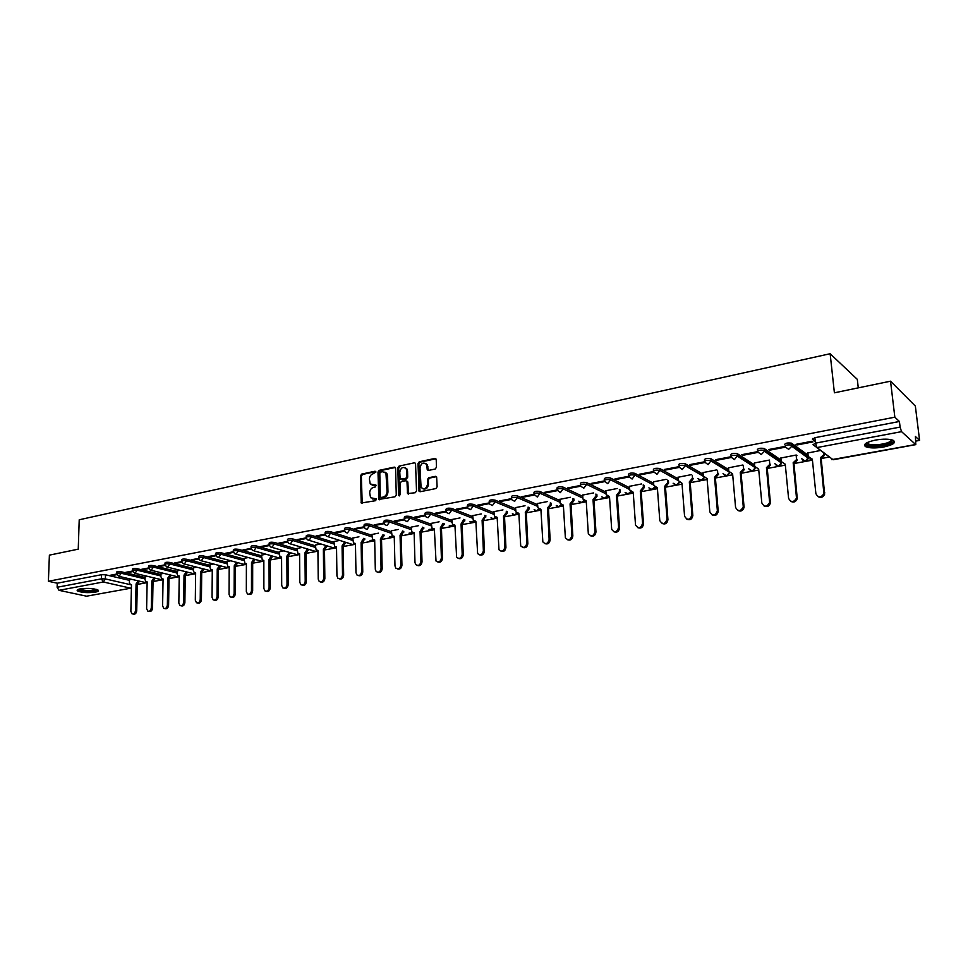 <?xml version="1.0" encoding="UTF-8"?>
<svg xmlns="http://www.w3.org/2000/svg" width="968" height="968" viewBox="0 0 968 968"><rect width="100%" height="100%" fill="white"/><g stroke="black" fill="none" stroke-linecap="round" stroke-linejoin="round"><path stroke-width="1.45" d="M375.923 472.069L375.015 471.234L361.693 474.09L360.471 475.808L361.245 503.009L375.657 500.686L376.346 498.895L370.575 497.709L369.679 492.857C369.861 489.953 371.18 488.102 373.624 487.315L375.366 486.952L376.056 485.174L370.248 483.964L369.401 479.196C369.582 476.304 370.889 474.465 373.333 473.654L375.923 472.069M80.211 588.871C77.513 589.415 76.593 590.081 77.452 590.879C81.566 592.646 87.519 593.069 95.324 592.162C98.07 591.617 99.002 590.94 98.131 590.141C94.017 588.375 88.04 587.951 80.211 588.871M875.411 440.089C865.973 442.219 862.754 444.433 865.791 446.732C869.663 448.22 875.58 448.317 883.53 447.034C893.053 444.929 896.308 442.703 893.27 440.355C889.35 438.855 883.397 438.77 875.411 440.089M435.189 469.02L436.471 467.241L436.217 459.655L434.85 458.445L419.277 461.772L418.019 463.539L419.035 491.224L420.185 491.732L435.842 488.574L437.125 486.795L436.629 476.885L435.431 476.329L428.727 477.72L427.445 479.487L427.59 484.048C426.428 488.719 424.25 489.844 421.08 487.436L419.991 467.738C421.201 463.031 423.391 461.93 426.537 464.422L427.311 469.891L428.497 470.424L435.189 469.02M48.4 581.272L49.392 555.136L78.251 549.159L79.219 519.78L830.145 353.731L834.392 392.802L890.536 381.186L894.843 417.184L48.4 581.272L57.269 583.208L57.124 587.274L101.422 578.852L105.391 578.924L130.329 584.648M395.585 468.318L394.266 467.12L379.226 470.339L377.992 472.069L378.839 499.428L395.017 496.79L396.263 495.035L395.585 468.318M399.082 466.092L414.377 462.813L415.538 463.321L416.518 490.957L415.248 492.724L407.516 493.583L406.996 481.895L405.652 480.673L401.309 481.58L400.05 483.334L400.353 494.66L398.538 495.035L397.836 467.846L399.082 466.092L414.377 462.813M815.274 441.456L812.442 439.303L814.887 437.705L815.455 443.162L900.095 427.082L901.547 431.643L915.801 444.627L915.401 436.471L919.6 440.404L915.353 406.088L890.536 381.186M137.299 584.442L147.136 582.627M153.029 581.538L163.047 579.699M169.013 578.598L179.213 576.722M185.239 575.609L195.621 573.709M201.707 572.584L212.282 570.636M218.429 569.499L229.198 567.526M235.418 566.377L246.38 564.356M252.684 563.194L263.841 561.137M270.205 559.976L281.579 557.87M288.016 556.697L299.608 554.555M306.118 553.357L317.928 551.179M324.51 549.969L336.537 547.755M343.204 546.533L355.462 544.27M362.201 543.036L374.701 540.737M381.513 539.479L394.254 537.131M401.163 535.861L414.147 533.465M421.14 532.182L434.378 529.738M441.456 528.443L454.96 525.951M462.111 524.632L475.893 522.103M483.141 520.76L497.189 518.183M504.534 516.827L518.872 514.189M526.314 512.822L540.943 510.124M548.469 508.732L563.4 505.986M571.023 504.582L586.269 501.775M594.001 500.359L609.562 497.491M617.39 496.052L633.278 493.123M641.215 491.659L657.441 488.671M665.476 487.194L682.053 484.145M690.208 482.645L707.136 479.523M715.4 477.998L732.703 474.816M741.089 473.267L758.755 470.024M767.261 468.451L785.326 465.124M793.954 463.539L812.43 460.139M821.179 458.529L829.116 457.065M915.97 441.069L919.6 440.404M858.277 387.865L857.309 379.359L830.145 353.731M894.843 417.184L899.417 421.479L900.095 427.082M57.269 583.208L101.543 574.702L105.5 574.774L129.446 580.352M86.551 596.191L131.043 588.157L86.551 596.191L59.012 590.323L57.124 587.274M132.41 571.047L125.852 572.294L127.304 572.645L127.316 572.015M147.547 576.359L145.091 576.88M148.576 567.962L141.824 569.245L143.264 569.595L143.276 568.966M163.677 573.346L160.954 573.915M164.996 564.816L158.038 566.147L159.466 566.51L159.478 565.881M180.048 570.285L177.059 570.902M181.681 561.634L174.494 563.013L175.922 563.376L175.934 562.735M196.686 567.175L193.418 567.853M198.621 558.403L191.228 559.819L192.644 560.182L192.656 559.54M213.577 564.017L210.02 564.743M215.84 555.112L208.217 556.576L209.62 556.951L209.632 556.298M230.735 560.799L226.887 561.585M233.336 551.772L225.471 553.273L226.875 553.66L226.875 553.006M248.171 557.544L244.021 558.391M251.111 548.384L243.004 549.921L244.396 550.32L244.396 549.655M265.885 554.228L261.421 555.136M269.177 544.923L260.828 546.521L262.207 546.92L262.207 546.255M283.902 550.852L279.099 551.821M287.532 541.427L278.941 543.06L280.309 543.471L280.309 542.806M302.21 547.428L297.055 548.469M306.203 537.857L297.345 539.551L298.713 539.962L298.701 539.285M320.819 543.956L315.314 545.057M325.188 534.239L316.064 535.969L317.407 536.393L317.407 535.715M339.732 540.41L333.863 541.584M344.487 530.549L335.097 532.339L336.428 532.775L336.416 532.085M358.946 536.816L352.715 538.063M364.113 526.798L354.445 528.649L355.764 529.085L355.752 528.395M378.488 533.162L371.881 534.481M384.078 522.986L374.12 524.886L375.427 525.334L375.415 524.644M398.344 529.448L391.374 530.827M404.394 519.102L394.145 521.062L395.428 521.522L395.416 520.82M418.563 525.672L411.194 527.124M425.061 515.158L414.51 517.178L415.78 517.638L415.756 516.936M439.109 521.825L431.353 523.361M446.091 511.14L435.225 513.221L436.483 513.693L436.459 512.979M460.03 517.916L451.85 519.526M467.496 507.063L456.315 509.192L457.549 509.676L457.525 508.962M481.314 513.935L472.711 515.629M489.288 502.9L477.769 505.09L478.991 505.586L478.966 504.873M502.973 509.882L493.934 511.661M511.467 498.665L499.621 500.928L500.819 501.424L500.783 500.698M525.031 505.756L515.52 507.619M534.058 494.346L521.861 496.681L523.047 497.189L523.01 496.463M547.477 501.557L537.506 503.517M557.06 489.953L544.512 492.349L545.662 492.881L545.625 492.143M570.333 497.274L559.879 499.331M580.485 485.476L567.575 487.945L568.712 488.489L568.664 487.739M593.614 492.918L582.651 495.071M604.334 480.927L591.061 483.455L592.186 484.012L592.138 483.262M617.33 488.489L605.847 490.74M628.631 476.292L614.995 478.894L616.096 479.45L616.047 478.688M641.481 483.964L629.466 486.323M653.4 471.561L639.388 474.235L640.453 474.804L640.405 474.042M666.105 479.366L653.533 481.822M678.641 466.733L664.242 469.492L665.282 470.073L665.234 469.298M691.188 474.671L678.048 477.248M704.377 461.821L689.579 464.652L690.595 465.245L690.535 464.471M716.756 469.891L703.022 472.578M730.55 456.823L715.413 459.715L716.405 460.332L716.332 459.546M742.831 465.015L728.48 467.822M757.182 451.741L741.754 454.682L742.71 455.311L742.637 454.512M769.79 463.624L770.552 464.918L767.237 468.185L766.45 467.665L769.766 464.398L769.451 460.066L754.423 462.97M769.548 450.193L785.266 447.192L784.358 446.55L768.616 449.551L769.548 450.193L769.463 449.394M796.954 455.674L796.228 455.021L780.886 458.021M796.918 444.977L812.963 441.916L812.079 441.251L796.023 444.324L796.918 444.977L796.833 444.167M820.598 450.459L807.856 452.988M784.588 444.639C785.205 443.126 787.516 442.642 791.546 443.187L808.086 455.226M757.303 449.866C757.847 448.378 760.134 447.906 764.139 448.462L781.079 460.115M730.55 454.996C731.034 453.52 733.284 453.072 737.265 453.641L754.604 464.918M704.317 460.018C704.752 458.566 706.955 458.13 710.935 458.711L728.638 469.637M678.592 464.955C678.967 463.515 681.145 463.091 685.102 463.684L703.167 474.284M653.424 470.884L653.352 469.782C653.69 468.367 655.832 467.955 659.777 468.548L678.169 478.845M628.643 475.615L628.559 474.514C628.885 473.134 631.003 472.735 634.899 473.316L653.642 483.347M604.322 480.249L604.25 479.148C604.552 477.805 606.634 477.418 610.493 477.998L629.575 487.763M580.449 484.811L580.376 483.697C580.679 482.391 582.736 482.016 586.548 482.584L605.932 492.095M557.011 489.276L556.951 488.174C557.241 486.892 559.262 486.541 563.037 487.098L582.736 496.366M534.009 493.668L533.961 492.567C534.227 491.32 536.224 490.97 539.95 491.514L559.952 500.565M511.431 497.976L511.37 496.874C511.636 495.652 513.609 495.326 517.299 495.858L537.567 504.691M489.239 502.211L489.203 501.097C489.445 499.924 491.405 499.597 495.047 500.129L515.581 508.744M467.459 506.373L467.411 505.26C467.665 504.11 469.589 503.796 473.183 504.316L493.97 512.737M446.054 510.463L446.018 509.337C446.26 508.224 448.16 507.922 451.717 508.43L472.747 516.658M425.025 514.48L424.988 513.355C425.218 512.266 427.106 511.963 430.627 512.471L451.887 520.506M404.358 518.424L404.321 517.299C404.551 516.234 406.415 515.944 409.9 516.44L431.377 524.305M384.042 522.296L384.018 521.171C384.248 520.143 386.087 519.864 389.523 520.348L411.219 528.032M364.077 526.108L364.053 524.983C364.283 523.978 366.098 523.712 369.498 524.184L391.399 531.71M344.451 529.859L344.439 528.734C344.656 527.754 346.447 527.487 349.823 527.959L371.906 535.316M325.151 533.549L325.139 532.412C325.357 531.456 327.136 531.202 330.463 531.662L352.727 538.874M306.166 537.179L306.166 536.042C306.372 535.11 308.139 534.868 311.43 535.316L333.875 542.37M287.508 540.737L287.496 539.599C287.714 538.692 289.456 538.462 292.711 538.898L315.314 545.807M269.14 544.246L269.14 543.109C269.358 542.225 271.076 541.995 274.307 542.431L297.067 549.195M251.075 547.707L251.075 546.557C251.293 545.698 252.999 545.48 256.193 545.904L279.099 552.534M233.3 551.094L233.312 549.957C233.518 549.11 235.212 548.892 238.37 549.316L261.421 555.813M215.816 554.434L215.816 553.297C216.033 552.474 217.703 552.268 220.837 552.68L244.021 559.044M198.597 557.725L198.609 556.576C198.827 555.777 200.485 555.584 203.57 555.983L226.887 562.226M181.657 560.968L181.669 559.819C181.887 559.032 183.521 558.851 186.582 559.238L210.02 565.36M164.971 564.15L164.996 563.001C165.213 562.239 166.835 562.057 169.86 562.444L193.406 568.458M148.552 567.296L148.576 566.135C148.794 565.397 150.403 565.215 153.404 565.602L177.059 571.495M132.374 570.382L132.41 569.232C132.628 568.506 134.213 568.337 137.19 568.7L160.942 574.484M116.45 573.431L116.487 572.269C116.704 571.568 118.29 571.398 121.23 571.761L145.079 577.436M116.487 574.084L110.122 575.307L111.586 575.645L111.598 575.016M131.672 579.336L129.458 579.808M111.586 575.645L116.656 574.677M812.709 439.508L812.6 438.504M865.67 445.704L864.702 445.885M899.417 421.479L814.887 437.705M127.304 572.645L132.58 571.64M143.264 569.595L148.745 568.555M159.466 566.51L165.177 565.421M175.922 563.376L181.851 562.239M192.644 560.182L198.803 559.008M209.62 556.951L216.021 555.729M226.875 553.66L233.506 552.389M244.396 550.32L251.293 549.001M262.207 546.92L269.358 545.565M280.309 543.471L287.714 542.056M298.713 539.962L306.384 538.498M317.407 536.393L325.369 534.88M336.428 532.775L344.668 531.202M355.764 529.085L364.307 527.463M375.427 525.334L384.272 523.652M395.428 521.522L404.588 519.78M415.78 517.638L425.254 515.835M436.483 513.693L446.284 511.83M457.549 509.676L467.689 507.752M478.991 505.586L489.481 503.59M500.819 501.424L511.661 499.367M523.047 497.189L534.251 495.059M545.662 492.881L557.253 490.667M568.712 488.489L580.691 486.202L583.813 488.199L586.656 484.375L606.053 493.849M592.186 484.012L604.54 481.653M616.096 479.45L628.837 477.018M640.453 474.804L653.606 472.299M665.282 470.073L679.826 467.302M690.595 465.245L705.418 462.426M716.405 460.332L731.518 457.44M742.71 455.311L758.125 452.371M372.184 485.258L373.575 485.246M376.092 485.246L374.459 485.585M372.523 498.968L373.866 498.968M376.383 498.968L374.749 499.294M375.802 471.61L362.576 474.429L361.354 476.159L362.189 503.396M395.271 467.459L380.097 470.69L378.863 472.42L379.795 499.851M380.666 472.094L379.795 473.316L380.327 496.62L381.247 497.479L383.086 497.104C385.566 496.318 386.885 494.454 387.067 491.526L385.954 473.098L382.505 471.706L380.666 472.094M384.865 472.057L386.825 473.449L387.563 475.893L387.95 491.853C387.769 494.781 386.438 496.644 383.969 497.431L382.118 497.806M406.657 480.999L407.855 482.245L408.508 494.067M399.941 466.443L398.695 468.197L399.554 495.87M406.681 470.617L406.124 468.681C403.027 466.37 400.897 467.508 399.76 472.081L400.147 479.027L405.592 478.591L406.85 476.837L406.681 470.617L407.54 470.98L406.996 469.032L405.217 467.738M407.54 470.98L407.709 477.188L406.463 478.942L402.119 479.838M425.557 463.369L427.396 464.785L428.304 470.448M422.943 488.792C425.993 489.651 427.832 488.187 428.449 484.399L427.59 484.048M436.471 476.667L429.574 478.071L428.304 479.85L428.449 484.399M435.902 458.784L420.136 462.135L418.878 463.902L420.027 491.744M139.513 581.175L137.444 584.2L136.077 583.946L138.291 580.885M129.458 579.747L129.397 582.554L130.353 584.66L131.479 584.793L130.862 611.316L132.047 613.833C133.911 614.244 135.06 613.143 135.484 610.518L136.077 583.946M137.299 584.224L136.718 610.784C136.294 613.397 135.145 614.499 133.281 614.087L132.931 614.014M155.279 578.211L153.041 581.332L151.819 581.042L154.057 577.92M145.091 576.819L145.031 579.65L145.987 581.756L147.148 581.901L146.616 608.606L147.802 611.123C149.701 611.57 150.863 610.469 151.298 607.807L151.819 581.042M153.041 581.332L152.533 608.073C152.097 610.735 150.923 611.837 149.024 611.389L148.733 611.316M171.288 575.21L169.013 578.38L167.803 578.09L170.066 574.919M160.954 573.855L160.906 576.698L161.85 578.803L163.072 578.961L162.6 605.859L163.773 608.376C165.722 608.86 166.919 607.759 167.367 605.048L167.803 578.09M169.013 578.38L168.577 605.315C168.142 608.025 166.944 609.126 164.996 608.642L164.766 608.594M187.526 572.161L185.396 575.367L184.029 575.101L186.328 571.858M177.059 570.842L177.023 573.709L177.955 575.803L179.225 575.984L178.838 603.076L180 605.581C181.984 606.113 183.206 605 183.666 602.241L184.029 575.101M185.239 575.391L184.876 602.519C184.428 605.266 183.206 606.379 181.21 605.847L181.052 605.811M179.225 576.129L176.878 576.589L151.056 570.261M97.078 589.597C97.671 591.714 81.252 591.92 78.928 589.814L78.59 589.282M79.473 589.028L79.606 589.137C85.378 590.916 90.907 590.976 96.219 589.318M77.488 589.778L77.609 589.863C79.945 591.992 96.135 592.198 98.143 590.141M892.024 439.883L891.976 441.662C888.999 445.667 867.34 447.615 866.408 443.973L866.541 442.921M867.195 442.582L868.248 443.828C872.253 446.139 888.588 443.985 890.935 440.815L891.31 439.702M864.678 444.518L865.719 445.304C870.668 448.16 890.911 445.51 893.851 441.577M204.03 569.063L201.707 572.366L200.509 572.064L202.832 568.76M193.418 567.78L193.382 570.672L194.314 572.754L195.633 572.959L195.318 600.245L196.468 602.749C198.513 603.318 199.759 602.205 200.231 599.398L200.509 572.064M201.707 572.366L201.429 599.676C200.957 602.483 199.71 603.596 197.678 603.016L197.593 603.004M220.777 565.917L218.599 569.257L217.243 568.966L219.591 565.602M210.02 564.683L209.996 567.587L210.915 569.656L212.282 569.886L212.052 597.365L213.202 599.857C215.283 600.487 216.566 599.374 217.038 596.506L217.243 568.966M218.441 569.281L218.236 596.796C217.752 599.652 216.481 600.765 214.4 600.136L214.4 600.136M237.801 562.711L235.43 566.147L234.244 565.832L236.615 562.396M226.887 561.525L227.77 566.51L229.198 566.764L229.053 594.449L230.178 596.929C232.308 597.607 233.627 596.494 234.123 593.578L234.244 565.832M235.43 566.147L235.309 593.868C234.825 596.748 233.53 597.873 231.412 597.232M229.198 566.982L226.331 567.381L201.199 560.75M255.08 559.456L252.842 562.94L251.511 562.65L253.906 559.129M244.021 558.318L244.892 563.316L246.392 563.594L246.332 591.484L247.433 593.941C249.611 594.691 250.966 593.566 251.474 590.589L251.511 562.65M252.684 562.977L252.648 590.891C252.176 593.795 250.857 594.933 248.703 594.291M272.637 556.152L270.374 559.71L269.043 559.419L271.476 555.813M261.421 555.063L262.28 560.061L263.841 560.375L263.877 588.459L264.954 590.916C267.192 591.714 268.572 590.601 269.104 587.564L269.043 559.419M270.205 559.746L270.266 587.866C269.794 590.795 268.451 591.944 266.26 591.291M261.529 561.343L263.502 560.436M290.473 552.776L288.016 556.467L286.867 556.128L289.323 552.45M279.099 551.76L279.946 556.757L281.579 557.108L281.7 585.398L282.753 587.83C285.04 588.701 286.455 587.588 287.012 584.49L286.867 556.128M288.016 556.467L288.174 584.793C287.69 587.745 286.334 588.907 284.096 588.254M308.598 549.352L306.287 553.091L304.968 552.788L307.461 549.013M297.055 548.396L297.89 553.394L299.596 553.781L299.814 582.288L300.842 584.684C303.178 585.64 304.642 584.539 305.21 581.357L304.968 552.788M306.118 553.127L306.36 581.671C305.888 584.66 304.509 585.821 302.234 585.156M327.015 545.867L324.679 549.703L323.373 549.4L325.889 545.516M315.314 544.984L316.113 549.969L317.915 550.405L318.23 579.13L319.222 581.49C321.618 582.53 323.118 581.429 323.711 578.186L323.373 549.4M324.498 549.739L324.849 578.501C324.377 581.514 322.973 582.688 320.65 582.01M345.733 542.322L343.192 546.303L342.067 545.94L344.62 541.971M333.863 541.511L334.638 546.484L336.525 546.968L336.937 575.912L337.892 578.235C340.349 579.372 341.885 578.283 342.515 574.956L342.067 545.94M343.192 546.303L343.652 575.27C343.168 578.319 341.74 579.505 339.381 578.816M364.767 538.728L362.383 542.758L361.088 542.443L363.666 538.365M352.715 537.99L353.477 542.939L355.45 543.484L355.97 572.645L356.865 574.919C359.382 576.166 360.967 575.077 361.633 571.664L361.088 542.443M362.201 542.794L362.758 571.991C362.274 575.077 360.822 576.262 358.414 575.561M384.114 535.062L381.694 539.2L380.412 538.874L383.013 534.699M371.881 534.396L372.607 539.321L374.676 539.926L375.306 569.317L376.165 571.531C378.73 572.899 380.376 571.834 381.077 568.325L380.412 538.874M381.513 539.236L382.179 568.664C381.694 571.773 380.218 572.971 377.762 572.257M374.689 540.289L374.071 539.999M403.789 531.347L401.345 535.582L400.062 535.244L402.7 530.96M391.374 530.754L392.064 535.643L394.242 536.32L394.98 565.941L395.779 568.095C398.405 569.583 400.099 568.531 400.837 564.937L400.062 535.244M401.151 535.619L401.938 565.276C401.442 568.422 399.941 569.62 397.437 568.894M394.242 536.708L389.414 536.853M423.79 527.548L421.322 531.904L420.051 531.565L422.714 527.161M411.194 527.052L411.848 531.892L414.123 532.654L414.982 562.505L415.72 564.574C418.406 566.207 420.148 565.179 420.947 561.476L420.051 531.565M421.128 531.94L422.024 561.827C421.528 565.01 420.003 566.219 417.45 565.481M414.135 533.053L413.396 532.727M444.13 523.688L441.638 528.165L440.379 527.814L443.078 523.301M431.353 523.277L431.97 528.068L434.354 528.927L435.999 560.992C438.746 562.783 440.549 561.767 441.396 557.967L440.379 527.814M441.444 528.201L442.461 558.318C441.965 561.537 440.404 562.759 437.802 561.997M434.366 529.339L433.567 528.988M464.821 519.755L462.305 524.354L461.058 523.99L463.781 519.356M451.85 519.441L452.431 524.172L454.924 525.128L456.63 557.338C459.437 559.286 461.288 558.306 462.196 554.386L461.058 523.99M462.111 524.39L463.249 554.749C462.752 558.004 461.167 559.25 458.493 558.451M454.948 525.563L454.077 525.188M485.875 515.75L483.334 520.481L482.1 520.119L484.907 516.525L484.847 515.339M472.711 515.545L473.243 520.191L475.857 521.268L477.623 553.599C480.467 555.741 482.391 554.797 483.371 550.756L482.1 520.119M483.129 520.518L484.399 551.119C483.891 554.422 482.282 555.668 479.559 554.858M475.881 521.716L474.949 521.328M507.305 511.661L507.365 512.955L504.727 516.537L503.505 516.162L506.349 512.544L506.288 511.249M493.922 511.576L494.418 516.138L497.153 517.336L498.98 549.776C501.872 552.135 503.844 551.216 504.909 547.053L503.505 516.162M504.522 516.573L505.925 547.428C505.417 550.768 503.771 552.026 500.988 551.179M497.177 517.807L496.173 517.396M529.097 507.498L529.169 508.914L526.289 512.568L525.297 512.145L528.177 508.49L528.104 507.075M515.52 507.534L515.968 512.011L518.836 513.342L520.711 545.879C523.64 548.457 525.684 547.586 526.834 543.278L525.297 512.145M526.289 512.568L527.838 543.665C527.318 547.065 525.636 548.324 522.793 547.452M518.86 513.814L517.771 513.391M551.288 503.251L551.373 504.8L548.457 508.49L547.477 508.055L550.393 504.364L550.308 502.815M537.494 503.421L537.905 507.789L540.894 509.265L542.842 541.899C545.795 544.706 547.9 543.895 549.146 539.454L547.477 508.055M548.457 508.49L550.139 539.841C549.606 543.278 547.888 544.548 544.984 543.641M540.918 509.761L539.757 509.313M573.867 498.907L573.976 500.601L571.229 504.292L570.055 503.892L573.008 500.166L572.911 498.472M559.867 499.234L560.242 503.481L563.352 505.127L565.372 537.821C568.349 540.894 570.515 540.132 571.87 535.546L570.055 503.892M571.011 504.328L572.838 535.945C572.306 539.442 570.551 540.713 567.575 539.769M563.376 505.635L562.118 505.163M596.869 494.491L596.978 496.342L594.207 500.057L593.033 499.645L596.046 495.882L595.925 494.031M582.651 494.975L582.978 499.077L586.221 500.904L588.314 533.67C591.291 537.01 593.529 536.308 595.017 531.565L593.033 499.645M593.977 500.093L595.961 531.976C595.417 535.522 593.614 536.804 590.565 535.812M586.245 501.436L584.902 500.928M620.282 489.965L620.415 491.986L617.596 495.749L616.447 495.338L619.496 491.526L619.363 489.505M605.847 490.631L606.149 494.6L609.501 496.62L611.691 529.411C614.656 533.041 616.955 532.412 618.576 527.524L616.447 495.338M617.366 495.785L619.508 527.935C618.951 531.541 617.112 532.823 613.99 531.795M609.538 497.153L608.086 496.62M644.119 485.355L644.277 487.569L641.191 491.405L640.296 490.933L643.381 487.098L643.224 484.883M629.466 486.214L629.745 490.014L633.217 492.24L635.516 525.079C638.457 529 640.804 528.443 642.583 523.398L640.296 490.933M641.191 491.405L643.49 523.821C642.921 527.487 641.034 528.782 637.839 527.693M633.254 492.797L631.693 492.228M668.404 480.636L668.598 483.056L665.694 486.892L664.58 486.456L667.714 482.572L667.533 480.152M653.521 481.713L653.799 485.355L657.369 487.787L659.801 520.639C662.693 524.874 665.101 524.39 667.049 519.187L664.58 486.456M665.464 486.928L667.932 519.635C667.339 523.361 665.403 524.656 662.124 523.506M657.417 488.344L655.747 487.751M692.507 477.974L693.378 478.591L690.426 482.33L689.325 481.895L692.519 478.107L692.289 475.312M678.036 477.127L678.302 480.612L681.98 483.25L684.57 516.186C687.328 520.639 689.797 520.264 691.975 515.049L689.325 481.895M690.184 482.379L692.834 515.496C692.144 519.211 690.16 520.469 686.869 519.247M717.772 473.279L718.619 474.126L715.63 477.684L714.541 477.236L717.784 473.63L717.53 470.351M703.01 472.457L703.3 475.966L707.063 478.615L709.822 511.842C712.496 516.283 715.013 515.98 717.385 510.959L714.541 477.236M715.376 477.732L718.22 511.406C717.349 515.036 715.304 516.198 712.085 514.891M743.533 468.5L744.344 469.565L741.306 472.953L740.254 472.493L743.533 469.056L743.242 465.269M728.468 467.701L728.783 471.234L732.619 473.909L735.571 507.413C738.148 511.83 740.701 511.624 743.267 506.772L740.254 472.493M741.065 473.001L744.077 507.244C743.025 510.765 740.931 511.83 737.785 510.451M754.411 462.849L754.75 466.407L758.67 469.093L761.816 502.912C764.296 507.292 766.91 507.159 769.633 502.513L766.45 467.665M767.237 468.185L770.419 502.985C769.197 506.409 767.055 507.377 763.97 505.913M796.555 458.651L797.269 460.163L794.196 463.212L793.167 462.728L796.507 459.631L796.192 455.033M780.861 457.9L781.212 461.494L785.242 464.192L788.581 498.314C790.977 502.658 793.627 502.61 796.507 498.157L793.167 462.728M793.929 463.261L797.269 498.641C795.89 501.956 793.687 502.84 790.662 501.291M824.506 453.399L824.494 455.311L821.409 458.203L820.416 457.707L823.768 454.766L823.78 452.855M807.844 452.855L808.22 456.485L812.333 459.195L815.879 493.619C818.202 497.939 820.876 497.963 823.913 493.704L820.416 457.707M821.154 458.251L824.639 494.2C823.09 497.407 820.84 498.193 817.887 496.56M812.394 459.836L809.865 458.941M375.765 471.537L375.015 471.234M376.334 498.883L375.608 498.617M376.044 485.174L375.318 484.895M901.547 431.643L816.98 447.567L832.988 459.631L816.798 447.591M831.718 459.643L915.546 444.53M105.5 574.774L105.391 578.924L103.31 581.986L59.012 590.323M131.406 587.697L130.498 588.145L103.31 581.986L101.422 578.852L101.543 574.702M791.679 443.271L791.872 445.195L808.353 457.15M764.248 448.535L764.43 450.435L781.309 461.99M737.35 453.689L737.519 455.565L754.798 466.757M710.984 458.735L711.141 460.599L728.807 471.464M685.138 463.696L685.284 465.548L703.312 476.087M659.777 468.548L659.91 470.387L678.314 480.636M634.899 473.316L635.032 475.143L653.775 485.113M610.493 477.998L610.614 479.801L629.696 489.518M586.548 482.584L586.656 484.375C582.833 483.806 580.788 484.181 580.485 485.488L580.679 486.178M563.037 487.098L563.134 488.864L582.833 498.096M539.95 491.514L540.047 493.269L560.036 502.283M517.299 495.858L517.384 497.6L537.651 506.385M495.047 500.129L495.12 501.847L515.654 510.439M473.183 504.316L473.255 506.022L494.055 514.407M451.717 508.43L451.778 510.124L472.82 518.316M430.627 512.471L430.675 514.153L451.947 522.163M409.9 516.44L409.948 518.11L431.438 525.939M389.523 520.348L389.572 522.006L411.267 529.665M369.498 524.184L369.534 525.83L391.435 533.32M349.823 527.959L349.847 529.593L371.942 536.913M330.463 531.662L330.487 533.283L352.763 540.459M311.43 535.316L311.454 536.913L333.899 543.943M292.711 538.898L292.723 540.495L315.338 547.38M274.307 542.431L274.307 544.016L297.079 550.756M256.193 545.904L256.193 547.464L279.111 554.071M238.37 549.316L238.358 550.877L261.421 557.35M220.837 552.68L220.825 554.216L244.009 560.569M203.57 555.983L203.558 557.52L226.875 563.739M186.582 559.238L186.57 560.762L210.008 566.861M169.86 562.444L169.836 563.957L193.394 569.934M153.404 565.602L153.368 567.103L177.035 572.971M137.19 568.7L137.153 570.2L160.918 575.96M121.23 571.761L121.194 573.25L145.043 578.9M116.45 573.746C116.668 573.056 118.241 572.887 121.194 573.25L119.088 576.323L116.45 573.746M147.148 582.107L145.127 582.482L118.919 576.347M132.374 570.721C132.592 570.007 134.189 569.825 137.153 570.2L135.036 573.298L132.374 570.721M148.54 567.635C148.757 566.909 150.367 566.728 153.368 567.103L151.226 570.237L150.125 570.031L148.54 567.635M164.971 564.513C165.177 563.763 166.811 563.57 169.836 563.957L167.67 567.115L166.52 566.885L164.971 564.513M181.645 561.343C181.863 560.569 183.509 560.375 186.57 560.762L184.368 563.945L183.17 563.703L181.645 561.343M198.597 558.112C198.803 557.314 200.461 557.12 203.558 557.52L201.332 560.726L200.073 560.46L198.597 558.112M215.803 554.833C216.021 554.023 217.691 553.817 220.825 554.216L218.574 557.459L217.243 557.157L215.803 554.833M233.3 551.506C233.518 550.671 235.2 550.465 238.358 550.877L236.083 554.144L234.704 553.805L233.3 551.506M251.075 548.13C251.293 547.271 252.999 547.053 256.193 547.464L253.882 550.768L252.43 550.393L251.075 548.13M269.14 544.694C269.358 543.81 271.076 543.58 274.307 544.016L271.972 547.331L270.447 546.92L269.14 544.694M287.508 541.197C287.726 540.289 289.456 540.059 292.723 540.495L290.364 543.847L288.754 543.387L287.508 541.197M306.178 537.639C306.396 536.72 308.151 536.478 311.454 536.913L309.058 540.301L307.364 539.793L306.178 537.639M325.151 534.034C325.381 533.078 327.148 532.823 330.487 533.283L328.067 536.696L326.289 536.139L325.151 534.034M344.463 530.367C344.681 529.387 346.471 529.121 349.847 529.593L347.391 533.029L345.528 532.4L344.463 530.367M364.089 526.628C364.307 525.624 366.134 525.358 369.534 525.83L367.054 529.302L365.081 528.601L364.089 526.628M384.054 522.829C384.284 521.8 386.123 521.522 389.572 522.006L387.055 525.515L384.986 524.729L384.054 522.829M404.37 518.969C404.6 517.904 406.463 517.626 409.948 518.11L407.395 521.655L405.217 520.784L404.37 518.969M425.037 515.036C425.279 513.947 427.154 513.657 430.675 514.153L428.098 517.723L425.811 516.755L425.037 515.036M446.079 511.043C446.309 509.918 448.22 509.616 451.778 510.124L449.164 513.73L446.756 512.653L446.079 511.043M467.483 506.966C467.726 505.828 469.649 505.514 473.255 506.022L470.605 509.664L468.076 508.466L467.483 506.966M489.276 502.828C489.53 501.654 491.478 501.327 495.12 501.847L492.434 505.526L489.784 504.183L489.276 502.828M511.455 498.605C511.721 497.395 513.693 497.068 517.384 497.6L514.649 501.315L511.89 499.815L511.455 498.605M534.046 494.309C534.324 493.075 536.32 492.724 540.047 493.269L537.276 497.02L534.046 494.309M557.048 489.941C557.338 488.671 559.359 488.308 563.134 488.864L560.327 492.651L557.048 489.941M604.359 480.951C604.673 479.608 606.755 479.221 610.614 479.801L607.722 483.661L604.359 480.951M628.692 476.316C629.019 474.949 631.124 474.55 635.032 475.143L632.104 479.039L628.692 476.316M653.485 471.61C653.823 470.194 655.965 469.795 659.91 470.387L656.945 474.332L653.485 471.61M678.725 466.794C679.112 465.366 681.29 464.942 685.259 465.523L682.271 469.528L678.725 466.794M704.462 461.881C704.898 460.429 707.112 459.994 711.093 460.574L708.092 464.628L704.462 461.881M730.707 456.872C731.203 455.408 733.441 454.948 737.435 455.517L734.409 459.643L730.707 456.872M757.472 451.754C758.029 450.277 760.303 449.805 764.309 450.362L764.393 451.294L761.271 454.549L757.472 451.754M784.782 446.55C785.399 445.038 787.71 444.566 791.727 445.111L791.812 446.272L788.666 449.346L784.782 446.55M162.745 579.021L160.882 579.554L134.867 573.322M195.488 573.056L193.116 573.564L167.512 567.139M212.077 569.958L209.596 570.491L184.222 563.969M246.017 563.654L244.638 564.513L218.441 557.483M263.381 560.436L261.965 561.319L235.974 554.156M281.01 557.169L279.558 558.076L253.785 550.78M298.93 553.841L297.442 554.785L271.899 547.344M317.141 550.453L315.604 551.433L290.303 543.859M335.654 547.005L334.069 548.033L309.022 540.313M354.469 543.508L352.836 544.585L328.067 536.696M373.6 539.938L371.906 541.064L370.079 540.471L374.12 539.999M393.056 536.308L391.302 537.494L389.402 536.853M412.84 532.606L411.013 533.864L409.041 533.174L413.288 532.715M432.95 528.855L431.075 530.174L429.018 529.436M453.411 525.019L451.463 526.41L449.321 525.612M474.235 521.123L472.202 522.587L469.976 521.74M495.41 517.142L493.317 518.703L490.994 517.783M516.96 513.101L514.782 514.746L512.375 513.754M538.898 508.974L536.647 510.729L534.13 509.652M561.222 504.776L558.887 506.627L556.273 505.465M583.946 500.492L581.538 502.452L578.803 501.194M607.081 496.112L604.589 498.205L601.757 496.838M630.652 491.659L628.075 493.886L625.122 492.397M654.646 487.11L651.984 489.481L648.911 487.86M679.1 482.451L676.342 484.992L673.147 483.238M704.002 477.708L701.159 480.418L697.843 478.507M729.388 472.844L726.448 475.76L723.011 473.679M755.246 467.859L752.233 471.017L748.663 468.742M781.6 462.716L778.502 466.177L774.823 463.684M808.437 457.38L805.303 461.24L801.492 458.517M812.999 444.736L815.455 443.162L816.98 447.567L812.999 444.736M361.863 502.489L360.967 502.162M361.354 476.159L360.471 475.808M362.576 474.429L361.693 474.09M379.456 498.931L378.585 498.605M378.863 472.42L377.992 472.069M380.097 470.69L379.226 470.339M395.125 467.471L394.266 467.12M383.969 497.431L383.086 497.104M387.95 491.853L387.067 491.526M387.563 475.893L386.692 475.554M408.157 493.148L407.298 492.809M407.855 482.245L406.996 481.895M399.409 495.362L398.538 495.035M398.695 468.197L397.836 467.846M406.463 478.942L405.592 478.591M407.709 477.188L406.85 476.837M427.977 469.565L427.13 469.202M427.88 466.612L427.033 466.249M428.304 479.85L427.445 479.487M429.574 478.071L428.727 477.72M436.278 476.692L435.431 476.329M419.676 490.824L418.817 490.486M418.878 463.902L418.019 463.539M420.136 462.135L419.277 461.772M435.685 458.808L434.85 458.445M137.444 584.2L136.222 583.922M136.718 610.784L135.484 610.518M153.186 581.296L151.976 581.018M152.533 608.073L151.298 607.807M169.17 578.356L167.96 578.065M171.276 575.294L170.066 574.992M168.577 605.315L167.367 605.048M185.396 575.367L184.186 575.065M187.526 572.282L186.328 571.979M184.876 602.519L183.666 602.241M201.864 572.33L200.666 572.028M204.03 569.22L202.832 568.918M201.429 599.676L200.231 599.398M218.599 569.257L217.413 568.942M220.777 566.111L219.591 565.796M218.236 596.796L217.038 596.506M235.587 566.123L234.413 565.808M237.801 562.952L236.615 562.638M235.309 593.868L234.123 593.578M252.842 562.94L251.668 562.626M255.08 559.746L253.906 559.431M252.648 590.891L251.474 590.589M270.374 559.71L269.213 559.383M272.637 556.491L271.476 556.164M270.266 587.866L269.104 587.564M288.186 556.431L287.036 556.092M290.473 553.188L289.323 552.849M288.174 584.793L287.012 584.49M306.287 553.091L305.15 552.752M308.598 549.824L307.461 549.485M306.36 581.671L305.21 581.357M324.679 549.703L323.554 549.364M327.027 546.412L325.889 546.061M324.849 578.501L323.711 578.186M343.374 546.267L342.249 545.916M345.745 542.939L344.632 542.576M343.652 575.27L342.515 574.956M362.383 542.758L361.27 542.407M364.779 539.406L363.678 539.043M362.758 571.991L361.633 571.664M381.694 539.2L380.606 538.837M384.127 535.812L383.038 535.449M382.179 568.664L381.077 568.325M401.345 535.582L400.256 535.207M403.813 532.17L402.724 531.795M401.938 565.276L400.837 564.937M421.322 531.904L420.245 531.529M423.815 528.455L422.75 528.068M422.024 561.827L420.947 561.476M441.638 528.165L440.585 527.778M444.167 524.68L443.114 524.293M442.461 558.318L441.396 557.967M462.305 524.354L461.264 523.954M464.87 520.844L463.829 520.445M463.249 554.749L462.196 554.386M483.334 520.481L482.306 520.082M485.924 516.936L484.907 516.525M484.399 551.119L483.371 550.756M504.727 516.537L503.723 516.125M507.365 512.955L506.349 512.544M505.925 547.428L504.909 547.053M526.507 512.532L525.503 512.108M529.169 508.914L528.177 508.49M527.838 543.665L526.834 543.278M548.674 508.442L547.694 508.019M551.373 504.8L550.393 504.364M550.139 539.841L549.146 539.454M571.229 504.292L570.273 503.856M573.976 500.601L573.008 500.166M572.838 535.945L571.87 535.546M594.207 500.057L593.263 499.609M596.978 496.342L596.046 495.882M595.961 531.976L595.017 531.565M617.596 495.749L616.676 495.289M620.415 491.986L619.496 491.526M619.508 527.935L618.576 527.524M641.421 491.357L640.526 490.897M644.277 487.569L643.381 487.098M643.49 523.821L642.583 523.398M665.694 486.892L664.81 486.408M668.598 483.056L667.714 482.572M667.932 519.635L667.049 519.187M690.426 482.33L689.567 481.846M692.834 515.363L691.963 514.915M715.63 477.684L714.795 477.188M718.208 511.007L717.373 510.547M741.306 472.953L740.496 472.444M744.077 506.566L743.255 506.095M767.491 468.137L766.704 467.617M770.443 502.041L769.657 501.557M794.196 463.212L793.433 462.692M797.342 497.419L796.579 496.935M821.409 458.203L820.683 457.658M824.76 492.724L824.034 492.216M865.622 445.256L865.791 446.732M145.781 582.675L147.136 582.53M685.102 463.684L685.296 465.753L703.349 476.304M710.935 458.711L711.153 461.034L728.916 471.936M737.265 453.641L737.519 456.218L755.076 467.58M764.139 448.462L764.393 451.294L781.563 463.019C779.821 467.024 777.619 467.266 774.957 463.769M791.546 443.187L791.812 446.272L808.365 458.251C806.368 462.184 804.118 462.305 801.625 458.614M161.571 579.771L163.06 579.578M177.604 576.819L179.213 576.565M193.878 573.818L195.621 573.504M210.407 570.769L212.282 570.382M227.177 567.671L229.198 567.2M244.226 564.538L246.392 563.957M279.111 558.1L281.494 557.338M296.982 554.809L299.427 553.999M315.132 551.47L317.649 550.586M333.573 548.069L336.162 547.126M352.328 544.609L355.026 543.544M429.054 529.448L433.374 528.964M449.37 525.636L453.81 525.152M470.037 521.752L474.598 521.256M491.066 517.807C492.821 519.259 494.382 519.09 495.749 517.299M512.447 513.79C514.262 515.327 515.871 515.158 517.275 513.258M534.215 509.688C536.091 511.334 537.748 511.152 539.188 509.132M556.37 505.502C558.306 507.268 560.024 507.087 561.488 504.933M578.912 501.243C580.933 503.142 582.688 502.936 584.188 500.65M601.866 496.899C603.959 498.931 605.774 498.726 607.299 496.269M625.231 492.458C627.409 494.66 629.273 494.442 630.833 491.804M649.032 487.933C651.295 490.304 653.219 490.074 654.804 487.243M673.28 483.31C675.628 485.863 677.612 485.621 679.221 482.584M697.976 478.579C700.433 481.35 702.465 481.096 704.099 477.805M723.144 473.751C725.71 476.764 727.815 476.474 729.436 472.916M748.796 468.827C751.507 472.094 753.661 471.779 755.258 467.883M833.291 459.727L915.801 444.627M362.141 503.336L361.245 503.009M379.722 499.754L378.839 499.428M386.825 473.449L385.954 473.098M408.387 493.91L407.516 493.583M407.637 481.495L406.778 481.156M399.506 495.882L398.707 495.58M406.996 469.032L406.124 468.681M428.159 470.254L427.311 469.891M427.396 464.785L426.537 464.422M419.894 491.562L419.035 491.224M868.066 442.17L868.248 443.828M867.267 442.957L866.408 443.973M693.378 478.591L692.519 478.107M692.834 515.496L691.975 515.049M718.619 474.126L717.784 473.63M718.22 511.406L717.385 510.959M744.344 469.565L743.533 469.056M744.077 507.244L743.267 506.772M770.552 464.918L769.766 464.398M770.419 502.985L769.633 502.513M797.269 460.163L796.507 459.631M797.269 498.641L796.507 498.157M824.494 455.311L823.768 454.766M824.639 494.2L823.913 493.704"/></g></svg>
